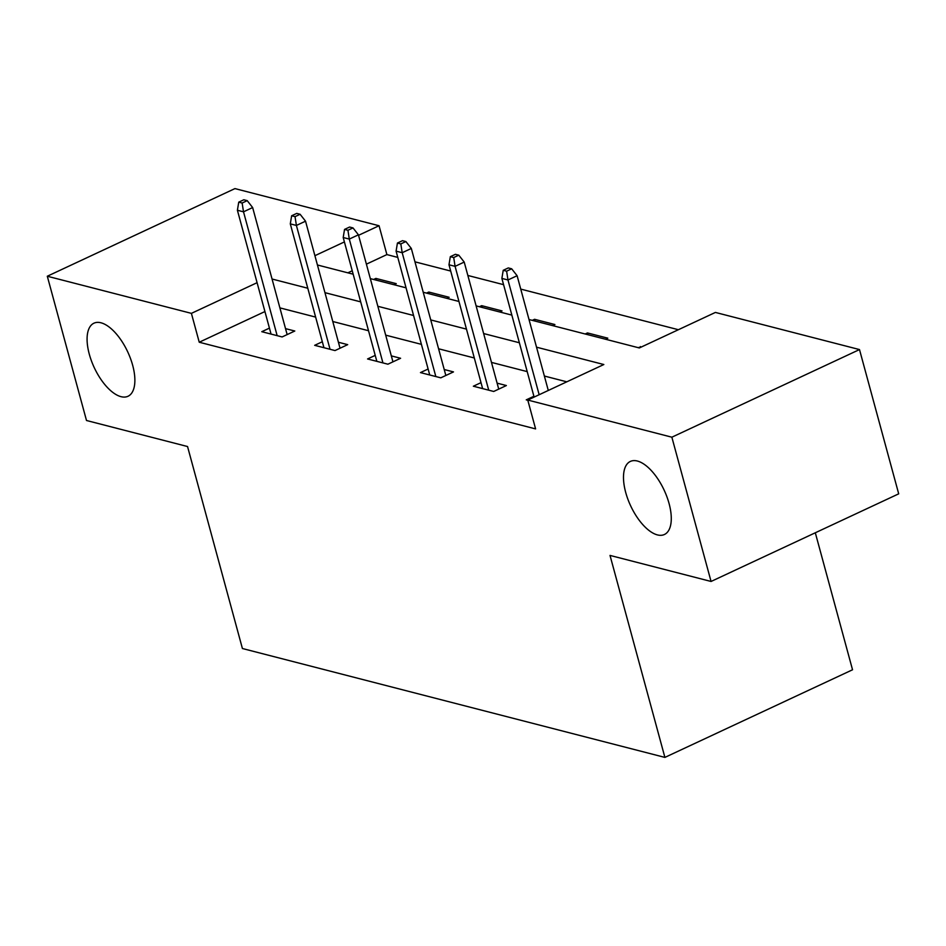<?xml version="1.0" encoding="UTF-8"?>
<svg xmlns="http://www.w3.org/2000/svg" width="946" height="946" viewBox="0 0 946 946"><rect width="100%" height="100%" fill="white"/><g stroke="black" fill="none" stroke-linecap="round" stroke-linejoin="round"><path stroke-width="1.42" d="M625.684 492.369A40.311 18.494 65 0 1 630.32 461.447A40.311 18.494 65 0 1 669.082 503.556A40.311 18.494 65 0 1 664.435 534.49A40.311 18.494 65 0 1 625.684 492.369M89.279 354.135A40.311 18.494 65 0 1 93.914 323.201A40.311 18.494 65 0 1 132.677 365.322A40.311 18.494 65 0 1 128.029 396.256A40.311 18.494 65 0 1 89.279 354.135M815.31 532.775L852.535 669.768L664.896 757.403L242.413 648.518L187.544 446.536L86.5 420.497L47.3 276.232L234.939 188.597L379.05 225.739L358.558 235.306M397.793 257.407L386.89 254.592L379.05 225.739M678.377 329.716L520.738 289.098M503.579 284.663L467.844 275.463M450.686 271.041L414.951 261.829M529.015 319.523L639.33 347.951L715.401 312.428L859.5 349.571L671.861 437.194L527.762 400.052L603.832 364.529L536.524 347.182M671.861 437.194L711.061 581.459L898.7 493.836L859.5 349.571M386.89 254.592L366.398 264.159M352.231 270.781L347.844 272.826M373.611 279.472L375.881 278.408L396.232 283.646L393.95 284.711M426.504 293.106L428.786 292.042L449.125 297.281L446.843 298.345M479.397 306.729L481.68 305.664L502.019 310.915L499.736 311.979M532.291 320.363L534.573 319.299L554.912 324.549L552.641 325.613M585.184 333.997L587.466 332.933L607.805 338.171L605.535 339.236M638.077 347.631L641.601 346.886M264.927 311.553L199.239 342.227L535.602 428.905L527.762 400.052M566.808 381.817L544.364 376.035M527.206 371.612L491.471 362.401M474.301 357.978L438.577 348.778M421.408 344.356L385.684 335.144M368.514 330.722L332.791 321.51M315.621 317.087L279.898 307.876M269.433 328.12L261.782 331.691L282.121 336.942L294.797 331.017L285.526 328.629M322.326 341.754L314.675 345.325L335.014 350.564L347.69 344.651L338.42 342.263M375.219 355.389L367.568 358.96L387.907 364.198L400.596 358.274L391.325 355.885M428.112 369.011L420.462 372.594L440.801 377.832L453.489 371.908L444.218 369.519M481.006 382.645L473.355 386.216L493.706 391.467L506.382 385.542L497.111 383.154M533.899 396.279L526.248 399.851L527.809 400.253M711.061 581.459L610.016 555.42L664.896 757.403M199.239 342.227L191.399 313.363L47.3 276.232M257.087 282.688L191.399 313.363M519.366 342.759L483.631 333.548M466.473 329.125L430.737 319.925M413.568 315.491L377.844 306.291M360.674 301.869L324.951 292.657M307.781 288.234L272.058 279.023M317.43 264.986L353.165 274.198M370.324 278.621L406.059 287.832M423.217 292.255L458.952 301.467M476.11 305.889L511.845 315.101M344.391 241.928L314.912 255.692M376.366 280.182L375.881 278.408M429.259 293.816L428.786 292.042M482.153 307.45L481.68 305.664M535.058 321.072L534.573 319.299M587.951 334.707L587.466 332.933M640.572 347.371L640.359 346.567M287.146 334.588L252.641 207.552L243.512 211.821L277.154 335.653M242.141 203.023L247.213 200.647L243.82 199.772L238.747 202.148L242.141 203.023L243.512 211.821L237.399 210.249L271.053 334.08M252.641 207.552L247.213 200.647M238.747 202.148L237.399 210.249M340.04 348.223L305.534 221.187L296.405 225.444L330.048 349.287M295.034 216.646L300.107 214.281L296.713 213.406L291.64 215.771L295.034 216.646L296.405 225.444L290.304 223.871L323.946 347.714M305.534 221.187L300.107 214.281M291.64 215.771L290.304 223.871M392.945 361.857L358.428 234.821L349.299 239.078L382.941 362.921M347.927 230.28L353 227.915L349.606 227.04L344.545 229.405L347.927 230.28L349.299 239.078L343.197 237.505L376.839 361.348M358.428 234.821L353 227.915M344.545 229.405L343.197 237.505M445.838 375.479L411.321 248.455L402.192 252.712L435.834 376.555M400.82 243.914L405.893 241.549L402.511 240.674L397.438 243.039L400.82 243.914L402.192 252.712L396.09 251.139L429.732 374.983M411.321 248.455L405.893 241.549M397.438 243.039L396.09 251.139M498.731 389.113L464.214 262.077L455.085 266.346L488.727 390.19M453.713 257.549L458.786 255.172L455.404 254.308L450.331 256.673L453.713 257.549L455.085 266.346L448.983 264.774L482.626 388.605M464.214 262.077L458.786 255.172M450.331 256.673L448.983 264.774M548.29 390.473L517.107 275.712L507.978 279.981L539.161 394.73M506.618 271.183L511.68 268.806L508.298 267.931L503.225 270.308L506.618 271.183L507.978 279.981L501.877 278.408L534.123 397.084M517.107 275.712L511.68 268.806M503.225 270.308L501.877 278.408"/></g></svg>
